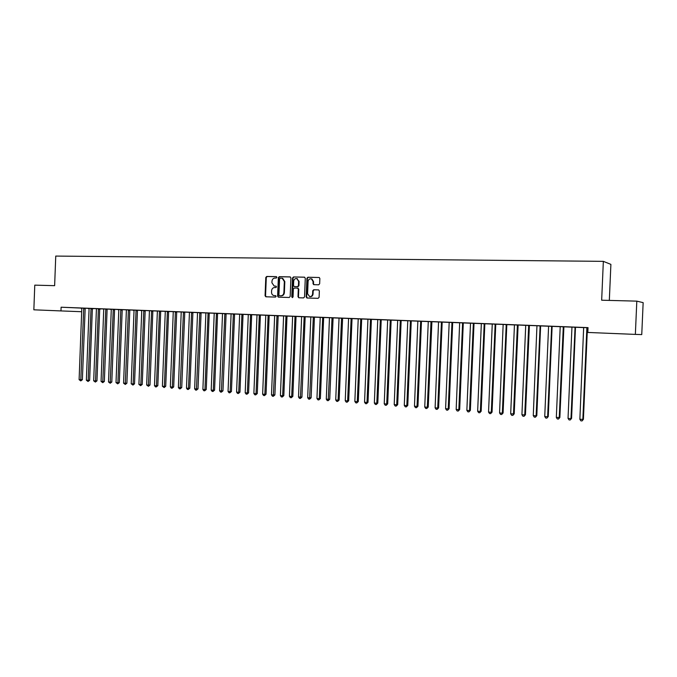 <?xml version="1.0" encoding="UTF-8"?>
<svg xmlns="http://www.w3.org/2000/svg" width="677" height="677" viewBox="0 0 677 677"><rect width="100%" height="100%" fill="white"/><g stroke="black" fill="none" stroke-linecap="round" stroke-linejoin="round"><path stroke-width="1.02" d="M276.893 277.358L276.284 276.631L266.738 276.453L265.799 277.452L265.071 295.756L265.849 296.797L275.471 297.076L276.131 296.382L275.59 295.654L274.007 295.587C272.425 295.214 271.595 294.106 271.536 292.269L271.595 290.738C271.849 288.766 272.856 287.7 274.608 287.539L275.852 287.573L276.512 286.87L276.013 286.151L274.202 286.058L271.917 282.783L271.976 281.251C272.23 279.271 273.229 278.205 274.989 278.044L276.233 278.069L276.893 277.358M318.664 284.805L319.646 283.781L319.857 278.509L319.273 277.511L307.891 277.231L306.918 278.255L306.165 296.941L306.943 297.998L318.114 298.329L319.104 297.313L319.358 290.941L318.655 289.9L313.705 289.756L312.723 290.772L312.596 293.92C312.317 295.781 311.335 296.67 309.651 296.602L307.595 293.784L308.094 281.48C308.467 279.406 309.575 278.543 311.437 278.882L313.096 281.581L313.011 283.638L313.679 284.662L318.664 284.805M60.972 310.921L33.85 309.812L34.772 285.144L54.634 285.669L55.751 256.075L603.342 261.356L601.667 300.207L636.812 301.138L635.356 334.396L587.831 332.458L588.034 327.626L61.108 307.214L60.972 310.921L81.68 311.725M290.924 277.942L290.052 276.893L279.296 276.69L278.349 277.697L277.612 296.12L278.399 297.161L289.223 297.482L290.179 296.484L290.924 277.942M304.684 277.223L293.488 276.961L304.396 277.172L305.285 278.222L304.54 296.898L303.567 297.905L298.887 297.77M299.158 297.778L298.007 296.704L298.785 297.762M298.007 296.704L298.303 289.164L297.592 288.123L294.334 288.03L293.378 289.037L293.056 296.873L292.32 297.567L291.779 296.839L292.532 277.976L293.488 276.961M609.325 300.41L610.891 264.377L603.342 261.356M565.041 326.763L572.869 327.076L565.041 326.763M571.574 418.403L570.212 419.977L571.574 418.403L575.458 327.854L575.645 327.253L577.557 327.329L569.89 327.025L571.803 327.109L571.93 327.71L568.037 418.378L570.982 418.606L575.061 327.228M541.295 325.849L549.022 326.153L541.295 325.849M548.268 416.558L546.889 418.124L548.268 416.558L552.102 326.94L552.28 326.339L554.15 326.424L546.576 326.119L548.455 326.204L548.573 326.796L544.74 416.533L547.625 416.761L551.645 326.322M518.032 324.943L525.674 325.248L518.032 324.943M536.954 325.747L533.273 415.619L536.133 415.847L536.802 415.653L540.601 326.492L540.779 325.899L542.632 325.975L523.744 325.239L525.572 325.315L525.699 325.908L521.925 414.722L524.751 414.942L528.703 325.425M495.251 324.063L502.799 324.359L495.251 324.063M503.155 324.435L499.567 412.953L502.334 413.173L503.079 412.987L506.794 325.172L506.963 324.588L508.757 324.664L495.902 324.19M472.944 323.2L480.399 323.496L472.944 323.2M481.161 411.252L479.731 412.758L480.365 411.43L481.161 411.252L484.817 324.317L484.986 323.733L486.746 323.809L479.434 323.521L481.195 323.598L481.313 324.173L477.649 411.218L480.365 411.43L484.199 323.699M451.077 322.345L458.447 322.641L451.077 322.345M459.658 322.751L456.171 409.517L459.675 409.551L463.271 323.471L463.44 322.895L465.167 322.971L459.666 322.76M429.65 321.516L436.936 321.812L429.65 321.516M438.552 321.93L435.116 407.85L437.723 408.053L438.603 407.884L442.157 322.65L442.318 322.074L444.01 322.15L431.901 321.702M408.646 320.703L415.847 320.991L408.646 320.703M417.853 321.126L414.468 406.208L417.024 406.412L417.946 406.251L421.441 321.837L421.602 321.27L423.26 321.347L417.853 321.135M388.048 319.908L395.173 320.187L388.048 319.908M397.687 404.651L396.197 406.09L396.722 404.804L397.687 404.651L401.131 321.042L401.292 320.483L402.917 320.56L395.927 320.28L397.551 320.348L397.661 320.906L394.209 404.609L396.722 404.804L400.327 320.449M367.856 319.121L374.906 319.4L367.856 319.121M377.808 403.077L376.31 404.499L376.81 403.23L377.808 403.077L381.202 320.263L381.354 319.713L382.954 319.781L376.04 319.51L377.639 319.578L377.741 320.128L374.347 403.035L376.81 403.23L380.364 319.671M348.054 318.359L355.019 318.63L348.054 318.359M358.302 401.537L356.796 402.942L357.27 401.681L358.302 401.537L361.653 319.502L361.806 318.952L363.371 319.019L356.525 318.749L358.099 318.816L358.201 319.358L354.85 401.495L357.27 401.681L360.773 318.918M328.624 317.606L335.513 317.877L328.624 317.606M348.469 318.469L337.383 318.004L338.923 318.072L339.025 318.613L335.724 399.972L338.094 400.166L341.546 318.165M309.558 316.861L316.379 317.132L309.558 316.861M320.382 398.533L318.85 399.912L319.273 398.677L320.382 398.533L323.631 318.021L323.775 317.479L325.29 317.547L318.588 317.276L320.103 317.344L320.204 317.877L316.946 398.491L319.273 398.677L322.675 317.437M290.856 316.142L297.601 316.404L290.856 316.142M301.62 316.616L298.515 397.027L301.934 397.077L305.149 317.293L305.293 316.76L306.774 316.828L301.629 316.624M272.493 315.423L279.169 315.694L272.493 315.423M283.824 395.647L282.284 396.993L282.656 395.774L283.824 395.647L286.997 316.591L287.133 316.057L288.588 316.125L282.03 315.863L283.485 315.922L283.578 316.447L280.413 395.596L282.656 395.774L285.973 316.015M254.467 314.729L261.077 314.991L254.467 314.729M266.044 394.242L264.495 395.58L264.851 394.361L266.044 394.242L269.167 315.888L269.311 315.364L270.732 315.431L264.242 315.169L265.672 315.237L265.765 315.753L262.642 394.192L264.851 394.361L268.117 315.321M236.772 314.043L243.314 314.306L236.772 314.043M248.577 392.855L247.02 394.183L247.359 392.982L248.577 392.855L251.658 315.203L251.802 314.687L253.198 314.746L246.775 314.492L248.18 314.551L248.273 315.067L245.192 392.804L247.359 392.982L250.575 314.636M219.39 313.366L225.864 313.629L219.39 313.366M239.556 314.238L229.613 313.823L230.992 313.891L231.085 314.399L228.047 391.45L230.172 391.619L233.353 313.967M202.321 312.706L208.728 312.96L202.321 312.706M214.567 390.172L212.993 391.467L213.289 390.282L214.567 390.172L217.571 313.874L217.698 313.366L219.052 313.426L212.756 313.172L214.11 313.231L214.203 313.739L211.199 390.113L213.289 390.282L216.428 313.316M185.557 312.055L191.896 312.309L185.557 312.055M197.523 312.579L194.646 388.801L196.702 388.962L198.006 388.86L201.094 312.723L192.886 312.427M169.089 311.42L175.36 311.665L169.089 311.42M176.714 311.801L189.34 312.292M152.9 310.794L159.112 311.039L152.9 310.794M165.721 386.305L164.13 387.566L164.376 386.406L165.721 386.305L168.607 311.962L168.734 311.462L170.02 311.522L163.902 311.276L165.196 311.335L165.273 311.826L162.387 386.245L164.376 386.406L167.388 311.412M136.991 310.176L143.143 310.421L136.991 310.176M149.439 310.718L146.672 385.001L148.618 385.162L149.989 385.061L152.841 311.344L152.968 310.853L154.229 310.912L140.41 310.362L141.738 310.904L138.912 384.392L140.841 384.544L143.803 310.498M121.352 309.567L127.454 309.812L121.352 309.567M137.456 310.261L132.7 310.066L134.029 310.608L131.211 383.783L133.132 383.935L136.069 310.201M105.984 308.974L112.018 309.211L105.984 308.974M126.311 309.846L117.493 309.474L118.797 310.015L116.012 382.573L117.9 382.725L120.802 309.609M90.87 308.39L96.845 308.627L90.87 308.39M103.733 308.94L101.068 381.396L102.921 381.54L104.351 381.456L107.101 309.558L107.22 309.076L108.422 309.135L99.807 308.822M76.002 307.807L81.934 308.043L76.002 307.807M89.643 380.288L88.035 381.489L88.188 380.372L89.643 380.288L92.351 308.983L93.654 308.56L87.815 308.323L89.076 308.847L86.368 380.229L88.188 380.372L91.023 308.45M61.108 307.214L81.731 308.111M79.107 379.653L82.374 379.712L80.766 380.906L79.107 379.653L81.799 308.568L80.555 308.043L89.009 308.399M92.461 308.534L96.346 308.687L96.413 309.135L93.688 380.804L95.525 380.956L98.377 308.737M107.211 309.101L111.206 309.262M114.684 309.372L109.987 309.186L111.273 309.719L108.506 381.98L110.376 382.133L111.807 382.04L114.565 309.854L114.684 309.372L118.72 309.55M123.578 383.174L126.887 383.233L125.287 384.46L123.578 383.174L126.379 310.311L126.303 309.821L125.067 309.77L133.953 310.142M137.448 310.278L141.671 310.438M152.96 310.878L157.284 311.048L157.36 311.522L154.491 385.628L156.463 385.78L159.459 311.107M160.804 311.183L165.196 311.352M168.725 311.496L173.177 311.665M201.086 312.749L205.791 312.935M209.354 313.07L214.118 313.256M217.689 313.392L231.001 313.908M243.153 314.382L248.188 314.577M251.785 314.712L256.896 314.915M260.501 315.05L265.68 315.254M269.294 315.397L274.549 315.6M271.494 394.886L274.896 394.936L273.347 396.282L272.459 396.214L271.494 394.886L274.634 316.1L274.54 315.567L273.102 315.516L283.494 315.947M287.124 316.091L292.523 316.294L292.608 316.802L289.426 396.307L291.685 396.485L295.02 316.362M296.162 316.438L301.637 316.65M305.276 316.794L313.375 317.073M314.483 317.149L320.111 317.369M323.767 317.513L332.068 317.801M333.143 317.877L338.932 318.097M352.15 318.613L358.108 318.842M361.789 318.985L367.831 319.222L367.924 319.739L364.548 402.256L366.993 402.451L370.522 319.29M371.521 319.366L377.648 319.603M381.346 319.747L387.557 319.984L387.65 320.509L384.231 403.814L386.719 404.017L390.299 320.06M391.264 320.128L397.56 320.373M401.275 320.517L407.664 320.763M411.396 320.89L406.005 320.67L407.656 320.737L407.757 321.296L404.287 405.405L406.826 405.608L407.766 405.447L411.235 321.44L411.396 320.881L417.861 321.16M421.593 321.304L428.16 321.558M442.301 322.108L449.063 322.37M452.82 322.497L447.345 322.269L449.054 322.345L449.164 322.912L445.593 408.68L448.225 408.883L449.088 408.713L452.659 323.056L452.828 322.489L459.675 322.785M463.423 322.929L470.38 323.2L470.49 323.75L466.859 410.364L469.55 410.575L473.35 323.284M474.145 323.344L481.203 323.623M484.969 323.767L492.128 324.046L492.238 324.596L488.549 412.081L491.299 412.293L495.158 324.131M506.955 324.622L514.317 324.901M510.686 413.833L514.207 413.867L512.802 415.399L511.677 415.306L510.686 413.833L514.427 325.468L514.308 324.867L512.497 324.799L525.58 325.341M540.762 325.933L548.463 326.229M552.271 326.373L560.074 326.678M556.325 417.447L559.862 417.472L558.491 419.046L557.323 418.953L556.325 417.447L560.192 327.253L560.065 326.644L558.178 326.568L571.811 327.135M575.636 327.287L588.034 327.727M587.501 327.744L586.959 327.685M68.665 307.527L74.563 307.764L68.665 307.527M96.963 380.872L95.364 382.073L95.525 380.956L96.963 380.872L99.697 309.271L101.008 308.847L96.337 308.661M83.406 308.094L89.356 308.34L83.406 308.094M98.393 308.678L104.402 308.915L98.393 308.678M113.634 309.271L119.702 309.516L113.634 309.271M129.138 309.871L135.265 310.117L129.138 309.871M157.826 385.678L156.235 386.931L156.463 385.78L157.826 385.678L160.694 311.657L160.813 311.158L162.091 311.217L157.284 311.031M144.912 310.481L151.098 310.726L144.912 310.481M176.722 311.784L171.873 311.589L173.168 311.64L173.253 312.139L170.35 386.88L172.347 387.041L175.385 311.725M160.957 311.107L167.202 311.352L160.957 311.107M189.831 388.209L188.248 389.487L188.511 388.319L189.831 388.209L192.903 312.402L188.011 312.215L189.332 312.266L189.425 312.766L186.48 388.158L188.511 388.319L191.591 312.351M192.894 312.41L194.223 312.461L192.911 312.402M177.289 311.733L183.594 311.987L177.289 311.733M206.248 389.512L204.674 390.798L204.953 389.622L206.248 389.512L209.227 313.553L209.362 313.045L210.708 313.104L204.437 312.85L205.783 312.909L205.867 313.409L202.888 389.453L204.953 389.622L208.076 312.994M193.901 312.376L200.274 312.639L193.901 312.376M210.818 313.036L217.258 313.29L210.818 313.036M239.963 392.178L238.406 393.498L238.727 392.296L239.963 392.178L243.026 314.873L243.161 314.348L244.549 314.416L238.16 314.162L239.548 314.221L239.641 314.729L236.578 392.127L238.727 392.296L241.926 314.306M228.047 313.705L234.547 313.967L228.047 313.705M257.277 393.549L255.72 394.877L256.058 393.667L257.277 393.549L260.374 315.55L260.518 315.025L261.931 315.084L255.474 314.83L256.888 314.89L256.981 315.406L253.875 393.498L256.058 393.667L259.308 314.974M245.582 314.382L252.149 314.644L245.582 314.382M263.438 315.076L270.081 315.338L263.438 315.076M292.836 396.358L291.305 397.721L291.685 396.485L292.836 396.358L296.027 316.938L296.171 316.404L297.635 316.472L292.515 316.277M281.632 315.778L288.343 316.049L281.632 315.778M300.165 316.498L306.943 316.768L300.165 316.498M319.045 317.234L325.899 317.505L319.045 317.234M348.689 400.776L347.174 402.18L347.631 400.919L348.689 400.776L352.015 319.129L352.167 318.579L353.716 318.647L346.912 318.376L348.46 318.444L348.562 318.985L345.245 400.733L347.631 400.919L351.118 318.537M338.288 317.978L345.219 318.258L338.288 317.978M368.009 402.299L366.511 403.72L366.993 402.451L368.009 402.299L371.377 319.882L371.538 319.332L373.112 319.4L367.823 319.197M357.905 318.74L364.911 319.019L357.905 318.74M387.701 403.856L386.212 405.295L386.719 404.017L387.701 403.856L391.12 320.653L391.272 320.094L392.888 320.17L387.549 319.959M377.91 319.51L384.993 319.798L377.91 319.51M398.296 320.306L405.464 320.585L398.296 320.306M431.909 321.685L426.476 321.465L428.152 321.533L428.262 322.1L424.741 407.029L427.322 407.232L431.012 321.643M419.097 321.11L426.341 321.397L419.097 321.11M440.312 321.93L447.641 322.227L440.312 321.93M470.363 410.397L468.924 411.895L469.55 410.575L470.363 410.397L473.993 323.894L474.162 323.31L475.906 323.386L470.371 323.174M461.951 322.768L469.364 323.064L461.951 322.768M492.061 412.115L490.639 413.63L491.299 412.293L492.061 412.115L495.75 324.74L495.919 324.156L497.697 324.232L492.12 324.021M484.038 323.623L491.544 323.928L484.038 323.623M506.582 324.503L514.173 324.799L506.582 324.503M529.6 325.392L537.284 325.696L529.6 325.392M553.101 326.306L560.878 326.61L553.101 326.306M577.109 327.236L584.979 327.55L577.109 327.236M635.356 334.396L641.754 334.59L643.15 302.636L636.812 301.138M276.106 286.185L275.158 286.159M275.7 295.68L274.777 295.654M276.512 276.69L267.229 276.512L266.289 277.511L265.562 295.798L266.222 296.805M290.331 276.952L279.779 276.749L278.831 277.756L278.103 296.162L278.763 297.178M280.236 278.145L279.576 278.848L278.924 295.028L279.466 295.756L280.845 295.798C282.622 295.654 283.629 294.588 283.891 292.599L284.332 281.514L282.207 278.272L280.236 278.145M279.956 295.798L279.533 295.764M282.047 278.23L282.69 278.323L284.814 281.564L284.374 292.642C284.112 294.63 283.104 295.697 281.336 295.841L280.016 295.807M298.472 296.746L298.777 289.206L297.838 288.148M293.962 277.02L293.006 278.035L292.599 297.541M298.616 281.327L296.89 278.619C295.096 278.349 294.03 279.22 293.691 281.226L293.513 285.533L294.216 286.557L297.482 286.659L298.447 285.643L298.616 281.327L299.09 281.378L296.721 278.569M299.09 281.378L298.921 285.694L297.956 286.709L294.867 286.633M311.166 278.806L311.894 278.941L313.561 281.632L313.476 283.688L314.111 284.704M310.058 296.636L310.117 296.644C311.801 296.712 312.782 295.824 313.062 293.962L312.596 293.92M318.698 289.917L314.17 289.798L313.189 290.822L313.062 293.962M319.248 277.502L308.357 277.291L307.383 278.315L306.63 296.983L307.316 298.015M82.374 379.712L85.184 308.221M80.766 380.906L83.728 308.17M88.035 381.489L86.368 380.229M95.364 382.073L93.688 380.804M104.351 381.456L102.752 382.666L105.79 309.025M102.752 382.666L101.068 381.396M111.807 382.04L110.199 383.258L113.262 309.313M110.199 383.258L108.506 381.98M119.313 382.632L117.713 383.859L117.9 382.725L119.313 382.632L122.215 309.66M117.713 383.859L116.012 382.573M126.887 383.233L129.806 309.956M125.287 384.46L128.402 309.897M134.52 383.842L132.929 385.078L133.132 383.935L134.52 383.842L137.465 310.252M132.929 385.078L131.211 383.783M142.221 384.451L140.63 385.687L140.841 384.544L142.221 384.451L145.183 310.548M140.63 385.687L138.912 384.392M149.989 385.061L148.398 386.305L151.597 310.802M148.398 386.305L146.672 385.001M156.235 386.931L155.448 386.872L154.491 385.628M164.13 387.566L162.387 386.245M173.684 386.939L172.102 388.2L172.347 387.041L173.684 386.939L176.722 311.775M172.102 388.2L171.306 388.141L170.35 386.88M181.216 311.945L178.381 387.515L180.395 387.676L181.724 387.574L184.779 312.089M181.724 387.574L180.141 388.843L183.45 312.038M180.141 388.843L179.337 388.776L178.381 387.515M188.248 389.487L187.436 389.427L186.48 388.158M198.006 388.86L196.423 390.147L199.791 312.672M196.423 390.147L195.602 390.079L194.646 388.801M204.674 390.798L203.845 390.739L202.888 389.453M212.993 391.467L212.163 391.399L211.199 390.113M222.513 313.553L219.585 390.781L221.692 390.942L222.961 390.832L226.11 313.688M222.961 390.832L221.387 392.135L224.849 313.646M221.387 392.135L220.55 392.068L219.585 390.781M231.424 391.501L229.858 392.812L230.172 391.619L231.424 391.501L234.597 314.018M229.858 392.812L229.012 392.745L228.047 391.45M238.406 393.498L237.542 393.422L236.578 392.127M247.02 394.183L246.157 394.116L245.192 392.804M255.72 394.877L254.848 394.809L253.875 393.498M264.495 395.58L263.615 395.503L262.642 394.192M274.896 394.936L278.179 315.71M273.347 396.282L277.003 315.668M282.284 396.993L281.387 396.925L280.413 395.596M291.305 397.721L290.399 397.644L289.426 396.307M301.934 397.077L300.402 398.44L304.159 316.718M300.402 398.44L299.488 398.372L298.515 397.027M310.819 316.98L307.688 397.754L311.115 397.805L314.424 317.276M311.115 397.805L309.584 399.176L313.316 317.225M309.584 399.176L308.661 399.1L307.688 397.754M318.85 399.912L317.919 399.845L316.946 398.491M329.462 317.699L326.289 399.227L329.724 399.278L333.084 318.004M329.724 399.278L328.21 400.666L332.009 317.953M328.21 400.666L327.27 400.589L326.289 399.227M339.16 400.022L337.645 401.419L338.094 400.166L339.16 400.022L342.613 318.207M337.645 401.419L336.697 401.343L335.724 399.972M347.174 402.18L346.218 402.104L345.245 400.733M356.796 402.942L355.831 402.866L354.85 401.495M366.511 403.72L365.529 403.644L364.548 402.256M376.31 404.499L375.329 404.423L374.347 403.035M386.212 405.295L385.213 405.21L384.231 403.814M396.197 406.09L395.199 406.014L394.209 404.609M407.766 405.447L406.293 406.894L406.826 405.608L410.457 320.839M406.293 406.894L405.278 406.818L404.287 405.405M417.946 406.251L416.473 407.706L417.024 406.412L420.688 321.236M416.473 407.706L415.45 407.63L414.468 406.208M428.228 407.063L426.764 408.527L427.322 407.232L428.228 407.063L431.909 321.677M426.764 408.527L425.731 408.451L424.741 407.029M438.603 407.884L437.147 409.357L437.723 408.053L441.438 322.04M437.147 409.357L436.106 409.272L435.116 407.85M449.088 408.713L447.632 410.194L448.225 408.883L451.974 322.455M447.632 410.194L446.583 410.11L445.593 408.68M459.675 409.551L458.227 411.041L458.837 409.729L462.611 322.861M458.227 411.041L457.161 410.956L456.171 409.517M468.924 411.895L467.849 411.811L466.859 410.364M479.731 412.758L478.647 412.674L477.649 411.218M490.639 413.63L489.547 413.545L488.549 412.081M503.079 412.987L501.665 414.51L502.334 413.173L506.227 324.554M501.665 414.51L500.557 414.417L499.567 412.953M514.207 413.867L518.125 325.019M512.802 415.399L513.488 414.053L517.406 324.994M525.445 414.756L524.049 416.296L525.445 414.756L529.397 325.459M524.049 416.296L522.915 416.203L521.925 414.722M536.802 415.653L535.414 417.201L536.133 415.847L540.119 325.874M535.414 417.201L534.271 417.108L533.273 415.619M546.889 418.124L545.738 418.031L544.74 416.533M559.862 417.472L563.907 326.796M558.491 419.046L559.244 417.675L563.289 326.771M570.212 419.977L569.035 419.884L568.037 418.378M583.659 327.558L579.867 419.308L583.405 419.334L587.433 327.888M583.405 419.334L582.051 420.925L582.838 419.545L586.883 327.854M582.051 420.925L580.858 420.832L579.867 419.308M265.562 295.798L265.071 295.756M266.289 277.511L265.799 277.452M267.229 276.512L266.738 276.453M278.103 296.162L277.612 296.12M278.831 277.756L278.349 277.697M279.779 276.749L279.296 276.69M281.336 295.841L280.845 295.798M284.374 292.642L283.891 292.599M284.814 281.564L284.332 281.514M298.777 289.206L298.303 289.164M292.252 296.873L291.779 296.839M293.006 278.035L292.532 277.976M297.956 286.709L297.482 286.659M298.921 285.694L298.447 285.643M313.476 283.688L313.011 283.638M313.561 281.632L313.096 281.581M313.189 290.822L312.723 290.772M314.17 289.798L313.705 289.756M306.63 296.983L306.165 296.941M307.383 278.315L306.918 278.255M308.357 277.291L307.891 277.231M85.074 308.704L83.618 308.636M85.133 308.365L83.677 308.297M92.351 308.983L90.904 308.924M92.419 308.644L90.972 308.585M99.697 309.271L98.258 309.211M99.764 308.932L98.326 308.864M107.101 309.558L105.671 309.499M107.169 309.22L105.739 309.161M114.565 309.854L113.152 309.787M114.633 309.507L113.22 309.448M122.097 310.142L120.684 310.083M122.165 309.804L120.751 309.736M129.688 310.438L128.283 310.379M129.756 310.1L128.359 310.032M137.338 310.743L135.95 310.684M137.406 310.396L136.018 310.337M145.056 311.039L143.676 310.98M145.123 310.692L143.752 310.633M152.841 311.344L151.479 311.285M152.909 310.997L151.546 310.938M160.694 311.657L159.332 311.598M160.762 311.302L159.408 311.242M168.607 311.962L167.261 311.902M168.683 311.606L167.337 311.547M176.595 312.275L175.258 312.215M176.663 311.919L175.335 311.86M184.652 312.588L183.323 312.529M184.719 312.232L183.399 312.173M192.767 312.909L191.464 312.85M192.843 312.546L191.532 312.495M200.967 313.223L199.664 313.172M201.035 312.867L199.74 312.808M209.227 313.553L207.941 313.493M209.303 313.189L208.017 313.129M217.571 313.874L216.293 313.823M217.639 313.51L216.369 313.459M225.983 314.204L224.722 314.145M226.05 313.84L224.798 313.781M234.462 314.534L233.218 314.483M234.538 314.17L233.294 314.111M243.026 314.873L241.791 314.813M243.102 314.5L241.867 314.45M251.658 315.203L250.439 315.152M251.742 314.839L250.524 314.78M260.374 315.55L259.173 315.49M260.45 315.177L259.249 315.127M269.167 315.888L267.974 315.837M269.251 315.516L268.058 315.465M278.044 316.235L276.868 316.184M278.12 315.863L276.944 315.812M286.997 316.591L285.829 316.531M287.073 316.21L285.914 316.159M296.027 316.938L294.884 316.887M296.111 316.565L294.96 316.514M305.149 317.293L304.015 317.242M305.225 316.921L304.1 316.87M314.348 317.657L313.231 317.606M323.631 318.021L322.531 317.97M323.716 317.64L322.616 317.589M333.008 318.385L331.925 318.334M342.46 318.757L341.403 318.706M342.545 318.368L341.487 318.317M352.015 319.129L350.965 319.079M352.099 318.74L351.05 318.689M361.653 319.502L360.621 319.459M361.738 319.112L360.706 319.07M371.377 319.882L370.37 319.84M371.47 319.493L370.454 319.442M381.202 320.263L380.212 320.221M381.286 319.874L380.296 319.832M391.12 320.653L390.147 320.61M391.204 320.263L390.231 320.213M401.131 321.042L400.175 321M401.216 320.653L400.268 320.602M411.235 321.44L410.304 321.397M411.328 321.042L410.389 321M421.441 321.837L420.527 321.795M421.534 321.44L420.62 321.397M431.748 322.244L430.851 322.201M431.841 321.837L430.944 321.795M442.157 322.65L441.277 322.607M442.242 322.244L441.37 322.201M452.659 323.056L451.813 323.022M452.752 322.65L451.906 322.607M463.271 323.471L462.442 323.437M463.364 323.064L462.535 323.022M473.993 323.894L473.181 323.851M474.086 323.479L473.282 323.445M484.817 324.317L484.03 324.275M484.91 323.902L484.131 323.86M495.75 324.74L494.989 324.706M495.843 324.325L495.082 324.291M506.794 325.172L506.057 325.138M506.887 324.757L506.151 324.723M517.947 325.612L517.236 325.569M518.049 325.188L517.338 325.155M529.219 326.052L528.525 326.018M529.312 325.629L528.627 325.595M540.601 326.492L539.941 326.458M540.703 326.069L540.043 326.035M552.102 326.94L551.467 326.906M552.204 326.517L551.569 326.483M563.721 327.397L563.112 327.363M563.823 326.966L563.213 326.94M575.458 327.854L574.883 327.829M575.568 327.423L574.985 327.397M587.323 328.32L586.773 328.286M282.69 278.323L282.207 278.272M298.066 288.174L297.592 288.123M297.364 278.679L296.89 278.619M311.894 278.941L311.437 278.882"/></g></svg>
